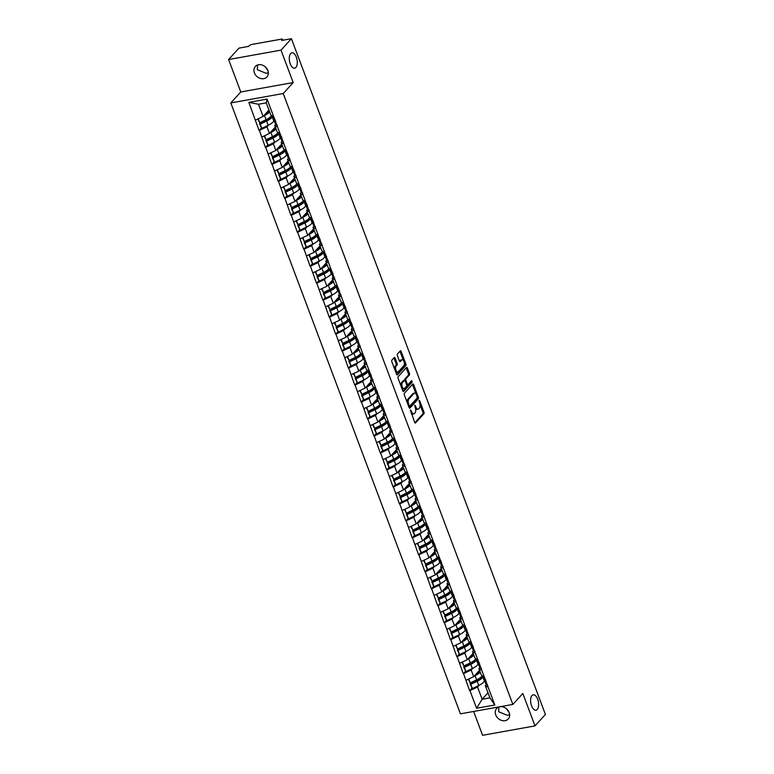 <?xml version="1.0" encoding="UTF-8"?>
<svg xmlns="http://www.w3.org/2000/svg" width="774" height="774" viewBox="0 0 774 774"><rect width="100%" height="100%" fill="white"/><g stroke="black" fill="none" stroke-linecap="round" stroke-linejoin="round"><path stroke-width="1.16" d="M265.172 66.748L267.872 70.56M295.9 67.435A7.817 3.822 79.8 0 0 296.742 58.427A7.817 3.822 79.8 0 0 291.904 52.777A7.817 3.822 79.8 0 0 290.666 53.512A7.817 3.822 79.8 0 0 289.824 62.51A7.817 3.822 79.8 0 0 294.662 68.17A7.817 3.822 79.8 0 0 295.9 67.435M506.486 708.771L509.195 712.593M537.224 709.468A7.817 3.822 79.8 0 0 538.065 700.46A7.817 3.822 79.8 0 0 533.228 694.81A7.817 3.822 79.8 0 0 531.99 695.536A7.817 3.822 79.8 0 0 531.148 704.543A7.817 3.822 79.8 0 0 535.985 710.193A7.817 3.822 79.8 0 0 537.224 709.468M410.433 409.949L414.651 422.401A1.2 0.59 79.8 0 0 415.338 423.068A1.2 0.59 79.8 0 0 415.522 422.962L423.91 413.742A1.2 0.59 79.8 0 0 423.978 412.155L419.711 400.806L419.102 400.419L419.614 402.993A3.841 1.877 79.8 0 1 419.402 408.053L418.705 408.817A3.841 1.877 79.8 0 1 418.095 409.175A3.841 1.877 79.8 0 1 415.928 407.047L414.767 405.189L415.28 407.763A3.841 1.877 79.8 0 1 415.067 412.813L414.371 413.587A3.841 1.877 79.8 0 1 413.761 413.945A3.841 1.877 79.8 0 1 411.594 411.807L410.433 409.949M268.326 72.698L266.092 73.298L257.326 69.718L257.548 64.997M267.852 70.492A7.817 6.385 42.3 0 1 266.924 76.965A7.817 6.385 42.3 0 1 260.18 78.377A7.817 6.385 42.3 0 1 254.433 72.901A7.817 6.385 42.3 0 1 255.362 66.438A7.817 6.385 42.3 0 1 262.096 65.026A7.817 6.385 42.3 0 1 267.852 70.492M509.65 714.731L507.415 715.321L498.649 711.751L498.872 707.02M509.176 712.525A7.817 6.385 42.3 0 1 508.247 718.988A7.817 6.385 42.3 0 1 501.504 720.401A7.817 6.385 42.3 0 1 495.757 714.934A7.817 6.385 42.3 0 1 496.676 708.471A7.817 6.385 42.3 0 1 503.419 707.049A7.817 6.385 42.3 0 1 509.176 712.525M395.117 358.072A1.2 0.59 79.8 0 0 394.44 357.404A1.2 0.59 79.8 0 0 394.247 357.511L391.896 360.103A1.2 0.59 79.8 0 0 391.828 361.681L396.569 374.287A1.2 0.59 79.8 0 0 397.246 374.955A1.2 0.59 79.8 0 0 397.439 374.839L405.828 365.618A1.2 0.59 79.8 0 0 405.886 364.041L401.155 351.435A1.2 0.59 79.8 0 0 400.477 350.767A1.2 0.59 79.8 0 0 400.284 350.883L397.439 354.008A1.2 0.59 79.8 0 0 397.381 355.585L399.403 360.984A1.2 0.59 79.8 0 0 400.081 361.651A1.2 0.59 79.8 0 0 400.274 361.535L401.687 359.987A3.202 1.567 79.8 0 1 402.19 359.687A3.202 1.567 79.8 0 1 404.173 362.009A3.202 1.567 79.8 0 1 403.834 365.696L398.31 371.772A3.202 1.567 79.8 0 1 397.797 372.071A3.202 1.567 79.8 0 1 395.814 369.749A3.202 1.567 79.8 0 1 396.162 366.054L397.081 365.047A1.2 0.59 79.8 0 0 397.149 363.461L395.117 358.072L394.072 358.256A1.2 0.59 79.8 0 0 393.889 357.907M293.201 82.557L281.01 50.126L291.411 38.7L545.409 714.46L535.008 725.886L522.827 693.465L512.852 704.417L283.226 93.519L293.201 82.557L240.782 91.971L230.807 102.923L283.226 93.519M404.386 393.318A1.2 0.59 79.8 0 0 404.318 394.895L409.059 407.501A1.2 0.59 79.8 0 0 409.736 408.169A1.2 0.59 79.8 0 0 409.92 408.062L418.308 398.842A1.2 0.59 79.8 0 0 418.376 397.256L413.635 384.659A1.2 0.59 79.8 0 0 412.958 383.991A1.2 0.59 79.8 0 0 412.774 384.098L404.386 393.318M402.809 390.889L398.078 378.293A1.2 0.59 79.8 0 1 398.136 376.706L406.524 367.486A1.2 0.59 79.8 0 1 406.718 367.379A1.2 0.59 79.8 0 1 407.395 368.047L409.427 373.436A1.2 0.59 79.8 0 1 409.359 375.022L405.953 378.757A1.2 0.59 79.8 0 0 405.895 380.344L407.24 383.914A1.2 0.59 79.8 0 0 407.917 384.581A1.2 0.59 79.8 0 0 408.101 384.475L411.642 380.576L412.203 382.075L403.68 391.451A1.2 0.59 79.8 0 1 403.486 391.557A1.2 0.59 79.8 0 1 402.809 390.889M230.807 102.923L460.433 713.831L512.852 704.417M261.215 128.068L259.367 130.38L266.982 126.83L268.578 125.078M259.058 130.438L248.841 102.362L267.078 99.082L494.828 704.988L476.581 708.258L469.934 690.582L477.548 687.031L479.145 685.28M471.782 688.26L469.934 690.582M469.615 690.631L463.549 673.603L471.173 670.052L472.759 668.301M465.397 671.281L463.549 673.603M463.239 673.661L457.173 656.623L464.787 653.072L466.383 651.321M459.021 654.311L457.173 656.623M456.853 656.681L450.787 639.653L458.411 636.102L459.998 634.351M452.635 637.331L450.787 639.653M450.478 639.711L444.411 622.673L452.026 619.123L453.622 617.371M446.259 620.361L444.411 622.673M444.092 622.731L438.026 605.703L445.65 602.153L447.237 600.401M439.874 603.381L438.026 605.703M437.716 605.752L431.65 588.724L439.264 585.173L440.861 583.422M433.498 586.411L431.65 588.724M431.331 588.782L425.265 571.744L432.889 568.193L434.475 566.442M427.113 569.432L425.265 571.744M424.955 571.802L418.889 554.774L426.503 551.223L428.099 549.472M420.737 552.452L418.889 554.774M418.57 554.832L412.503 537.795L420.127 534.244L421.714 532.493M414.351 535.482L412.503 537.795M412.194 537.853L406.127 520.825L413.742 517.274L415.338 515.523M407.975 518.503L406.127 520.825M405.808 520.873L399.742 503.845L407.366 500.294L408.953 498.543M401.59 501.533L399.742 503.845M399.432 503.903L393.366 486.865L400.98 483.324L402.577 481.573M395.214 484.553L393.366 486.865M393.047 486.923L386.981 469.895L394.605 466.345L396.191 464.594M388.829 467.573L386.981 469.895M386.671 469.953L380.605 452.916L388.219 449.365L389.815 447.614M382.453 450.603L380.605 452.916M380.286 452.974L374.219 435.946L381.843 432.395L383.43 430.644M376.067 433.624L374.219 435.946M373.91 436.004L367.844 418.966L375.458 415.415L377.054 413.664M369.691 416.654L367.844 418.966M367.524 419.024L361.458 401.996L369.082 398.446L370.669 396.694M363.306 399.674L361.458 401.996M361.148 402.045L355.082 385.017L362.696 381.466L364.293 379.715M356.93 382.695L355.082 385.017M354.763 385.075L348.697 368.037L356.321 364.486L357.907 362.735M350.545 365.725L348.697 368.037M348.387 368.095L342.321 351.067L349.935 347.516L351.531 345.765M344.169 348.745L342.321 351.067M342.002 351.125L335.935 334.087L343.559 330.537L345.146 328.786M337.783 331.775L335.935 334.087M335.626 334.145L329.56 317.117L337.174 313.567L338.77 311.816M331.407 314.795L329.56 317.117M329.24 317.166L323.174 300.138L330.798 296.587L332.385 294.836M325.022 297.826L323.174 300.138M322.864 300.196L316.798 283.158L324.412 279.608L326.009 277.856M318.646 280.846L316.798 283.158M316.479 283.216L310.413 266.188L318.037 262.638L319.623 260.886M312.261 263.866L310.413 266.188M310.103 266.246L304.037 249.209L311.651 245.658L313.247 243.907M305.885 246.896L304.037 249.209M303.718 249.267L297.651 232.239L305.275 228.688L306.862 226.937M299.499 229.917L297.651 232.239M297.342 232.287L291.276 215.259L298.89 211.708L300.486 209.957M293.123 212.947L291.276 215.259M290.956 215.317L284.89 198.279L292.504 194.738L294.101 192.987M286.738 195.967L284.89 198.279M284.58 198.338L278.514 181.31L286.128 177.759L287.725 176.008M280.352 178.988L278.514 181.31M278.195 181.368L272.129 164.33L279.743 160.779L281.339 159.028M273.977 162.018L272.129 164.33M271.819 164.388L265.753 147.36L273.367 143.809L274.964 142.058M267.591 145.038L265.753 147.36M265.434 147.418L259.367 130.38M275.921 124.14L274.741 125.436L277.614 127.11M280.111 133.747L277.237 132.073L274.741 125.436M266.982 126.83L269.478 133.467L275.341 127.023M261.864 137.017L269.478 133.467M282.307 141.12L281.126 142.416L283.99 144.08M286.486 150.717L283.623 149.053L281.126 142.416M273.367 143.809L275.863 150.446L281.726 144.003M268.249 153.997L275.863 150.446M288.683 158.09L287.502 159.386L290.376 161.06M292.872 167.697L289.998 166.023L287.502 159.386M279.743 160.779L282.239 167.416L288.102 160.982M274.625 170.967L282.239 167.416M295.068 175.069L293.888 176.366L296.752 178.03M299.248 184.667L296.384 183.003L293.888 176.366M286.128 177.759L288.625 184.396L294.488 177.952M281.01 187.947L288.625 184.396M301.444 192.039L300.264 193.345L303.137 195.009M305.633 201.646L302.76 199.982L300.264 193.345M292.504 194.738L295 201.375L300.863 194.932M287.386 204.926L295 201.375M307.829 209.019L306.649 210.315L309.513 211.989M312.009 218.626L309.145 216.952L306.649 210.315M298.89 211.708L301.386 218.345L307.249 211.902M293.772 221.896L301.386 218.345M314.205 225.998L313.025 227.295L315.898 228.959M318.395 235.596L315.521 233.932L313.025 227.295M305.275 228.688L307.762 235.325L313.625 228.881M300.148 238.876L307.762 235.325M320.591 242.968L319.41 244.265L322.274 245.939M324.77 252.576L321.907 250.902L319.41 244.265M311.651 245.658L314.147 252.295L320.01 245.861M306.533 255.846L314.147 252.295M326.967 259.948L325.786 261.244L328.66 262.908M331.156 269.546L328.282 267.881L325.786 261.244M318.037 262.638L320.523 269.275L326.386 262.831M312.909 272.825L320.523 269.275M333.352 276.918L332.172 278.214L335.036 279.888M337.532 286.525L334.668 284.861L332.172 278.214M324.412 279.608L326.909 286.254L332.772 279.811M319.294 289.795L326.909 286.254M339.728 293.897L338.548 295.194L341.421 296.868M343.917 303.505L341.044 301.831L338.548 295.194M330.798 296.587L333.284 303.224L339.147 296.781M325.67 306.775L333.284 303.224M346.113 310.877L344.933 312.174L347.797 313.838M350.293 320.475L347.429 318.811L344.933 312.174M337.174 313.567L339.67 320.204L345.533 313.76M332.056 323.755L339.67 320.204M352.489 327.847L351.309 329.144L354.182 330.817M356.679 337.454L353.805 335.781L351.309 329.144M343.559 330.537L346.046 337.174L351.909 330.74M338.432 340.724L346.046 337.174M358.875 344.827L357.694 346.123L360.558 347.787M363.054 354.424L360.191 352.76L357.694 346.123M349.935 347.516L352.431 354.153L358.294 347.71M344.817 357.704L352.431 354.153M365.251 361.797L364.07 363.093L366.944 364.767M369.44 371.404L366.566 369.74L364.07 363.093M356.321 364.486L358.807 371.123L364.67 364.689M351.193 374.674L358.807 371.123M371.636 378.776L370.456 380.073L373.32 381.737M375.816 388.384L372.952 386.71L370.456 380.073M362.696 381.466L365.193 388.103L371.056 381.659M357.578 391.654L365.193 388.103M378.012 395.756L376.832 397.052L379.705 398.716M382.201 405.353L379.328 403.689L376.832 397.052M369.082 398.446L371.568 405.083L377.431 398.639M363.954 408.633L371.568 405.083M384.397 412.726L383.217 414.022L386.081 415.696M388.577 422.333L385.713 420.659L383.217 414.022M375.458 415.415L377.954 422.053L383.817 415.609M370.34 425.603L377.954 422.053M390.773 429.705L389.593 431.002L392.466 432.666M394.963 439.303L392.089 437.639L389.593 431.002M381.843 432.395L384.33 439.032L390.193 432.589M376.715 442.583L384.33 439.032M397.159 446.675L395.978 447.972L398.842 449.646M401.338 456.283L398.475 454.609L395.978 447.972M388.219 449.365L390.715 456.002L396.578 449.568M383.101 459.553L390.715 456.002M403.535 463.655L402.354 464.951L405.228 466.616M407.724 473.253L404.85 471.589L402.354 464.951M394.605 466.345L397.091 472.982L402.954 466.538M389.477 476.532L397.091 472.982M409.92 480.625L408.74 481.931L411.604 483.595M414.1 490.232L411.236 488.568L408.74 481.931M400.98 483.324L403.477 489.961L409.34 483.518M395.862 493.512L403.477 489.961M416.296 497.605L415.116 498.901L417.989 500.575M420.485 507.212L417.612 505.538L415.116 498.901M407.366 500.294L409.852 506.931L415.715 500.488M402.238 510.482L409.852 506.931M422.681 514.584L421.501 515.881L424.365 517.545M426.861 524.182L423.997 522.518L421.501 515.881M413.742 517.274L416.238 523.911L422.101 517.467M408.624 527.462L416.238 523.911M429.057 531.554L427.887 532.851L430.75 534.524M433.247 541.161L430.373 539.488L427.887 532.851M420.127 534.244L422.623 540.881L428.477 534.447M414.999 544.432L422.623 540.881M435.443 548.534L434.262 549.83L437.126 551.494M439.622 558.131L436.759 556.467L434.262 549.83M426.503 551.223L428.999 557.861L434.862 551.417M421.385 561.411L428.999 557.861M441.828 565.504L440.648 566.8L443.512 568.474M446.008 575.111L443.134 573.447L440.648 566.8M432.889 568.193L435.385 574.84L441.238 568.397M427.761 578.381L435.385 574.84M448.204 582.483L447.024 583.78L449.887 585.454M452.384 592.091L449.52 590.417L447.024 583.78M439.264 585.173L441.761 591.81L447.624 585.367M434.146 595.361L441.761 591.81M454.59 599.463L453.409 600.759L456.273 602.424M458.769 609.061L455.896 607.396L453.409 600.759M445.65 602.153L448.146 608.79L453.999 602.346M440.522 612.34L448.146 608.79M460.965 616.433L459.785 617.729L462.649 619.403M465.145 626.04L462.281 624.366L459.785 617.729M452.026 619.123L454.522 625.76L460.385 619.326M446.908 629.31L454.522 625.76M467.351 633.413L466.171 634.709L469.034 636.373M471.53 643.01L468.657 641.346L466.171 634.709M458.411 636.102L460.907 642.739L466.761 636.296M453.283 646.29L460.907 642.739M473.727 650.383L472.546 651.679L475.42 653.353M477.906 659.99L475.043 658.326L472.546 651.679M464.787 653.072L467.283 659.709L473.146 653.275M459.669 663.26L467.283 659.709M480.112 667.362L478.932 668.659L481.796 670.323M484.292 676.969L481.418 675.296L478.932 668.659M471.173 670.052L473.669 676.689L479.522 670.245M466.045 680.24L473.669 676.689M486.488 684.342L485.308 685.638L488.181 687.302M477.548 687.031L482.154 699.27L489.913 697.877L485.308 685.638M488.017 692.827L482.154 699.27L476.581 708.258M489.913 697.877L494.828 704.988M473.63 711.461L482.589 735.3L535.008 725.886M281.01 50.126L228.591 59.54L238.992 48.114L248.793 46.353L249.547 45.511A1.829 0.561 -20.6 0 1 251.831 44.447L281.504 39.126A1.829 0.561 -20.6 0 1 282.51 39.261A1.829 0.561 -20.6 0 1 282.365 39.629L281.61 40.461L291.411 38.7M228.591 59.54L240.782 91.971M273.725 116.768L270.861 115.103L266.256 102.855L258.497 104.248L263.102 116.497L268.965 110.053M266.256 102.855L267.078 99.082M255.488 120.047L263.102 116.497M248.841 102.362L258.497 104.248M411.226 413.287A3.841 1.877 79.8 0 0 412.716 414.129L413.761 413.945M415.483 408.42A3.841 1.877 79.8 0 0 417.051 409.369L418.095 409.175M414.835 422.759L422.865 413.926A1.2 0.59 79.8 0 0 422.923 412.349L420.011 404.589M416.015 393.966L412.59 384.842A1.2 0.59 79.8 0 0 412.416 384.494M409.233 407.85L417.263 399.026A1.2 0.59 79.8 0 0 417.37 397.575M409.262 405.615L409.872 406.002L417.234 397.904L416.702 395.253A3.841 1.877 79.8 0 0 414.535 393.115A3.841 1.877 79.8 0 0 413.926 393.473L408.895 399.007A3.841 1.877 79.8 0 0 408.682 404.067L409.262 405.615L408.401 405.769M408.585 406.263L409.591 406.05M414.535 393.115L413.48 393.298A3.841 1.877 79.8 0 0 412.871 393.666L413.926 393.473M407.23 402.654A3.841 1.877 79.8 0 1 407.84 399.191L412.871 393.666M404.812 380.45A1.2 0.59 79.8 0 1 404.908 378.95L408.314 375.206A1.2 0.59 79.8 0 0 408.372 373.629L406.35 368.231A1.2 0.59 79.8 0 0 406.166 367.882M402.993 391.247L411.158 382.269L411.178 381.098M402.422 382.637A3.202 1.567 79.8 0 0 402.083 386.332A3.202 1.567 79.8 0 0 404.067 388.654A3.202 1.567 79.8 0 0 404.57 388.354L406.524 386.216A1.2 0.59 79.8 0 0 406.582 384.639L405.237 381.06A1.2 0.59 79.8 0 0 404.56 380.392A1.2 0.59 79.8 0 0 404.376 380.498L402.422 382.637L401.377 382.83A3.202 1.567 79.8 0 0 400.864 385.723M401.774 388.132A3.202 1.567 79.8 0 0 403.022 388.838L404.067 388.654M403.728 380.614A1.2 0.59 79.8 0 0 403.515 380.576A1.2 0.59 79.8 0 0 403.322 380.692L404.376 380.498M401.377 382.83L403.322 380.692M394.585 369.005A3.202 1.567 79.8 0 1 395.108 366.247L396.027 365.231A1.2 0.59 79.8 0 0 396.094 363.654L394.072 358.256M395.572 371.626A3.202 1.567 79.8 0 0 396.752 372.255L397.797 372.071M402.19 359.687L401.145 359.871A3.202 1.567 79.8 0 0 400.632 360.171L401.687 359.987M399.577 361.332L400.632 360.171M403.37 360.316L400.1 351.628A1.2 0.59 79.8 0 0 399.926 351.27M396.743 374.635L404.773 365.812A1.2 0.59 79.8 0 0 404.841 364.225L404.357 362.938M481.467 676.679L481.118 677.444A8.185 2.516 -20.6 0 1 476.513 680.946L470.118 684.023L470.786 684.351L477.181 681.275A10.014 3.077 -20.6 0 0 482.812 676.989L483.063 676.437M479.628 670.507L479.009 671.842A8.185 2.516 159.4 0 1 475.294 674.899M484.64 680.627L484.389 681.178A10.014 3.077 159.4 0 1 478.758 685.464L472.353 688.541L470.786 684.351M472.353 688.541L470.118 684.023M484.205 678.614A10.014 3.077 -20.6 0 0 484.185 679.417A10.014 3.077 -20.6 0 0 484.621 679.94L486.14 681.004M484.185 679.417L485.762 683.606A10.014 3.077 -20.6 0 0 486.188 684.129L487.717 685.193M480.228 672.113A10.014 3.077 159.4 0 1 475.072 675.673L474.21 676.089M482.976 676.205L483.653 678.005A10.014 3.077 -20.6 0 0 484.089 678.527L485.608 679.582M468.299 679.195L470.253 682.939L476.649 679.862A10.014 3.077 -20.6 0 0 482.192 675.741M470.253 682.939L468.763 678.972M475.091 659.7L474.733 660.464A8.185 2.516 -20.6 0 1 470.137 663.976L463.732 667.053L464.4 667.381L470.805 664.305A10.014 3.077 -20.6 0 0 476.426 660.009L476.687 659.458M473.243 653.537L472.624 654.862A8.185 2.516 159.4 0 1 468.918 657.919M478.255 663.647L478.003 664.198A10.014 3.077 159.4 0 1 472.372 668.494L465.977 671.571L464.4 667.381M465.977 671.571L463.732 667.053M477.829 661.635A10.014 3.077 -20.6 0 0 477.81 662.447A10.014 3.077 -20.6 0 0 478.235 662.97L479.764 664.024M477.81 662.447L479.377 666.637A10.014 3.077 -20.6 0 0 479.812 667.159L481.341 668.214M473.843 655.143A10.014 3.077 159.4 0 1 468.696 658.693L467.835 659.109M476.6 659.225L477.277 661.035A10.014 3.077 -20.6 0 0 477.703 661.547L479.232 662.612M461.914 662.215L463.868 665.959L470.273 662.883A10.014 3.077 -20.6 0 0 475.807 658.771M463.868 665.959L462.378 662.002M468.705 642.73L468.357 643.494A8.185 2.516 -20.6 0 1 463.752 646.996L457.357 650.073L458.014 650.402L464.419 647.325A10.014 3.077 -20.6 0 0 470.05 643.03L470.302 642.488M466.857 636.557L466.248 637.892A8.185 2.516 159.4 0 1 462.533 640.94M471.879 646.677L471.627 647.219A10.014 3.077 159.4 0 1 465.996 651.514L459.592 654.591L458.014 650.402M459.592 654.591L457.357 650.073M471.443 644.665A10.014 3.077 -20.6 0 0 471.424 645.468A10.014 3.077 -20.6 0 0 471.85 645.99L473.378 647.045M471.424 645.468L473.001 649.657A10.014 3.077 -20.6 0 0 473.427 650.179L474.955 651.234M467.467 638.163A10.014 3.077 159.4 0 1 462.31 641.723L461.449 642.139M470.215 642.246L470.892 644.055A10.014 3.077 -20.6 0 0 471.327 644.578L472.846 645.632M455.538 645.245L457.492 648.989L463.887 645.913A10.014 3.077 -20.6 0 0 469.431 641.791M457.492 648.989L456.002 645.023M462.33 625.75L461.972 626.514A8.185 2.516 -20.6 0 1 457.376 630.026L450.971 633.103L451.639 633.422L458.044 630.346A10.014 3.077 -20.6 0 0 463.665 626.06L463.926 625.508M460.482 619.587L459.862 620.912A8.185 2.516 159.4 0 1 456.157 623.97M465.493 629.697L465.242 630.249A10.014 3.077 159.4 0 1 459.611 634.535L453.216 637.612L451.639 633.422M453.216 637.612L450.971 633.103M465.068 627.685A10.014 3.077 -20.6 0 0 465.048 628.498A10.014 3.077 -20.6 0 0 465.474 629.01L467.003 630.075M465.048 628.498L466.616 632.687A10.014 3.077 -20.6 0 0 467.051 633.2L468.58 634.264M461.081 621.193A10.014 3.077 159.4 0 1 455.934 624.744L455.073 625.16M463.839 625.276L464.516 627.075A10.014 3.077 -20.6 0 0 464.942 627.598L466.47 628.662M449.152 628.265L451.107 632.01L457.511 628.933A10.014 3.077 -20.6 0 0 463.046 624.812M451.107 632.01L449.617 628.053M455.944 608.77L455.596 609.544A8.185 2.516 -20.6 0 1 450.99 613.047L444.595 616.123L445.253 616.452L451.658 613.376A10.014 3.077 -20.6 0 0 457.289 609.08L457.54 608.528M454.096 602.607L453.487 603.933A8.185 2.516 159.4 0 1 449.771 606.99M459.117 612.718L458.866 613.269A10.014 3.077 159.4 0 1 453.235 617.565L446.83 620.642L445.253 616.452M446.83 620.642L444.595 616.123M458.682 610.705A10.014 3.077 -20.6 0 0 458.663 611.518A10.014 3.077 -20.6 0 0 459.088 612.041L460.617 613.095M458.663 611.518L460.24 615.707A10.014 3.077 -20.6 0 0 460.665 616.23L462.194 617.284M454.706 604.213A10.014 3.077 159.4 0 1 449.549 607.774L448.688 608.18M457.453 608.296L458.131 610.106A10.014 3.077 -20.6 0 0 458.566 610.628L460.085 611.683M442.776 611.286L444.731 615.04L451.126 611.963A10.014 3.077 -20.6 0 0 456.67 607.842M444.731 615.04L443.241 611.073M449.568 591.8L449.21 592.565A8.185 2.516 -20.6 0 1 444.615 596.067L438.21 599.153L438.877 599.473L445.282 596.396A10.014 3.077 -20.6 0 0 450.903 592.11L451.165 591.559M447.72 585.628L447.101 586.963A8.185 2.516 159.4 0 1 443.396 590.02M452.732 595.748L452.48 596.299A10.014 3.077 159.4 0 1 446.85 600.585L440.454 603.662L438.877 599.473M440.454 603.662L438.21 599.153M452.306 593.735A10.014 3.077 -20.6 0 0 452.287 594.538A10.014 3.077 -20.6 0 0 452.713 595.061L454.241 596.125M452.287 594.538L453.854 598.728A10.014 3.077 -20.6 0 0 454.29 599.25L455.818 600.314M448.32 587.234A10.014 3.077 159.4 0 1 443.173 590.794L442.312 591.21M451.078 591.326L451.755 593.126A10.014 3.077 -20.6 0 0 452.18 593.648L453.709 594.703M436.391 594.316L438.345 598.06L444.75 594.983A10.014 3.077 -20.6 0 0 450.284 590.862M438.345 598.06L436.855 594.093M443.183 574.821L442.834 575.585A8.185 2.516 -20.6 0 1 438.229 579.097L431.834 582.174L432.492 582.503L438.897 579.426A10.014 3.077 -20.6 0 0 444.528 575.13L444.779 574.579M441.335 568.658L440.725 569.983A8.185 2.516 159.4 0 1 437.01 573.041M446.356 578.768L446.105 579.32A10.014 3.077 159.4 0 1 440.474 583.615L434.069 586.692L432.492 582.503M434.069 586.692L431.834 582.174M445.921 576.756A10.014 3.077 -20.6 0 0 445.901 577.568A10.014 3.077 -20.6 0 0 446.327 578.091L447.856 579.146M445.901 577.568L447.478 581.758A10.014 3.077 -20.6 0 0 447.904 582.28L449.433 583.335M441.944 570.264A10.014 3.077 159.4 0 1 436.788 573.815L435.926 574.231M444.692 574.347L445.369 576.156A10.014 3.077 -20.6 0 0 445.805 576.669L447.324 577.733M430.015 577.336L431.969 581.081L438.365 578.004A10.014 3.077 -20.6 0 0 443.908 573.892M431.969 581.081L430.479 577.123M436.807 557.851L436.449 558.615A8.185 2.516 -20.6 0 1 431.853 562.118L425.448 565.194L426.116 565.523L432.521 562.446A10.014 3.077 -20.6 0 0 438.142 558.151L438.403 557.609M434.959 551.678L434.34 553.013A8.185 2.516 159.4 0 1 430.634 556.061M439.971 561.798L439.719 562.34A10.014 3.077 159.4 0 1 434.088 566.636L427.693 569.712L426.116 565.523M427.693 569.712L425.448 565.194M439.545 559.786A10.014 3.077 -20.6 0 0 439.526 560.589A10.014 3.077 -20.6 0 0 439.951 561.111L441.48 562.176M439.526 560.589L441.093 564.778A10.014 3.077 -20.6 0 0 441.528 565.301L443.057 566.365M435.559 553.284A10.014 3.077 159.4 0 1 430.412 556.845L429.551 557.261M438.316 557.367L438.993 559.176A10.014 3.077 -20.6 0 0 439.419 559.699L440.948 560.753M423.63 560.366L425.584 564.111L431.989 561.034A10.014 3.077 -20.6 0 0 437.523 556.912M425.584 564.111L424.094 560.144M430.421 540.871L430.063 541.636A8.185 2.516 -20.6 0 1 425.468 545.148L419.073 548.224L419.731 548.543L426.135 545.467A10.014 3.077 -20.6 0 0 431.766 541.181L432.018 540.629M428.573 534.708L427.964 536.034A8.185 2.516 159.4 0 1 424.249 539.091M433.595 544.819L433.343 545.37A10.014 3.077 159.4 0 1 427.712 549.656L421.308 552.733L419.731 548.543M421.308 552.733L419.073 548.224M433.159 542.806A10.014 3.077 -20.6 0 0 433.14 543.619A10.014 3.077 -20.6 0 0 433.566 544.132L435.094 545.196M433.14 543.619L434.717 547.808A10.014 3.077 -20.6 0 0 435.143 548.321L436.671 549.385M429.183 536.314A10.014 3.077 159.4 0 1 424.026 539.865L423.165 540.281M431.931 540.397L432.608 542.197A10.014 3.077 -20.6 0 0 433.043 542.719L434.562 543.783M417.254 543.387L419.198 547.131L425.603 544.054A10.014 3.077 -20.6 0 0 431.147 539.942M419.198 547.131L417.718 543.174M424.046 523.892L423.688 524.666A8.185 2.516 -20.6 0 1 419.092 528.168L412.687 531.245L413.355 531.574L419.76 528.497A10.014 3.077 -20.6 0 0 425.381 524.201L425.642 523.65M422.198 517.729L421.578 519.054A8.185 2.516 159.4 0 1 417.873 522.111M427.209 527.839L426.958 528.39A10.014 3.077 159.4 0 1 421.327 532.686L414.932 535.763L413.355 531.574M414.932 535.763L412.687 531.245M426.784 525.827A10.014 3.077 -20.6 0 0 426.764 526.639A10.014 3.077 -20.6 0 0 427.19 527.162L428.719 528.216M426.764 526.639L428.332 530.829A10.014 3.077 -20.6 0 0 428.767 531.351L430.296 532.406M422.798 519.335A10.014 3.077 159.4 0 1 417.65 522.895L416.789 523.301M425.555 523.418L426.232 525.227A10.014 3.077 -20.6 0 0 426.658 525.749L428.186 526.804M410.868 526.407L412.823 530.161L419.227 527.084A10.014 3.077 -20.6 0 0 424.762 522.963M412.823 530.161L411.333 526.194M417.66 506.922L417.302 507.686A8.185 2.516 -20.6 0 1 412.706 511.188L406.311 514.275L406.969 514.594L413.374 511.517A10.014 3.077 -20.6 0 0 419.005 507.231L419.256 506.68M415.812 500.759L415.203 502.084A8.185 2.516 159.4 0 1 411.487 505.141M420.833 510.869L420.582 511.421A10.014 3.077 159.4 0 1 414.951 515.707L408.546 518.783L406.969 514.594M408.546 518.783L406.311 514.275M420.398 508.857A10.014 3.077 -20.6 0 0 420.379 509.669A10.014 3.077 -20.6 0 0 420.804 510.182L422.333 511.246M420.379 509.669L421.956 513.859A10.014 3.077 -20.6 0 0 422.381 514.371L423.91 515.436M416.422 502.355A10.014 3.077 159.4 0 1 411.265 505.915L410.404 506.331M419.169 506.448L419.847 508.247A10.014 3.077 -20.6 0 0 420.272 508.77L421.801 509.834M404.492 509.437L406.437 513.181L412.842 510.105A10.014 3.077 -20.6 0 0 418.386 505.983M406.437 513.181L404.957 509.224M411.284 489.942L410.926 490.716A8.185 2.516 -20.6 0 1 406.331 494.218L399.926 497.295L400.593 497.624L406.998 494.547A10.014 3.077 -20.6 0 0 412.619 490.252L412.881 489.7M409.436 483.779L408.817 485.104A8.185 2.516 159.4 0 1 405.112 488.162M414.448 493.889L414.196 494.441A10.014 3.077 159.4 0 1 408.566 498.737L402.17 501.813L400.593 497.624M402.17 501.813L399.926 497.295M414.022 491.877A10.014 3.077 -20.6 0 0 414.003 492.69A10.014 3.077 -20.6 0 0 414.429 493.212L415.957 494.267M414.003 492.69L415.57 496.879A10.014 3.077 -20.6 0 0 416.006 497.401L417.534 498.456M410.036 485.385A10.014 3.077 159.4 0 1 404.889 488.936L404.028 489.352M412.794 489.468L413.471 491.277A10.014 3.077 -20.6 0 0 413.897 491.79L415.425 492.854M398.107 492.458L400.061 496.202L406.466 493.125A10.014 3.077 -20.6 0 0 412 489.013M400.061 496.202L398.571 492.245M404.899 472.972L404.541 473.736A8.185 2.516 -20.6 0 1 399.945 477.239L393.55 480.315L394.208 480.644L400.613 477.568A10.014 3.077 -20.6 0 0 406.244 473.282L406.495 472.73M403.051 466.799L402.441 468.135A8.185 2.516 159.4 0 1 398.726 471.182M408.072 476.919L407.821 477.471A10.014 3.077 159.4 0 1 402.19 481.757L395.785 484.834L394.208 480.644M395.785 484.834L393.55 480.315M407.637 474.907A10.014 3.077 -20.6 0 0 407.617 475.71A10.014 3.077 -20.6 0 0 408.043 476.233L409.572 477.297M407.617 475.71L409.194 479.899A10.014 3.077 -20.6 0 0 409.62 480.422L411.149 481.486M403.66 468.405A10.014 3.077 159.4 0 1 398.504 471.966L397.642 472.382M406.408 472.498L407.085 474.298A10.014 3.077 -20.6 0 0 407.511 474.82L409.04 475.875M391.731 475.488L393.676 479.232L400.081 476.155A10.014 3.077 -20.6 0 0 405.624 472.034M393.676 479.232L392.195 475.265M398.523 455.992L398.165 456.757A8.185 2.516 -20.6 0 1 393.569 460.269L387.164 463.345L387.832 463.674L394.237 460.588A10.014 3.077 -20.6 0 0 399.858 456.302L400.119 455.751M396.675 449.829L396.056 451.155A8.185 2.516 159.4 0 1 392.35 454.212M401.687 459.94L401.435 460.491A10.014 3.077 159.4 0 1 395.804 464.777L389.409 467.864L387.832 463.674M389.409 467.864L387.164 463.345M401.261 457.927A10.014 3.077 -20.6 0 0 401.242 458.74A10.014 3.077 -20.6 0 0 401.667 459.263L403.196 460.317M401.242 458.74L402.809 462.929A10.014 3.077 -20.6 0 0 403.244 463.452L404.773 464.506M397.275 451.436A10.014 3.077 159.4 0 1 392.128 454.986L391.267 455.402M400.032 455.518L400.709 457.328A10.014 3.077 -20.6 0 0 401.135 457.84L402.664 458.905M385.346 458.508L387.3 462.252L393.705 459.176A10.014 3.077 -20.6 0 0 399.239 455.064M387.3 462.252L385.81 458.295M392.137 439.022L391.779 439.787A8.185 2.516 -20.6 0 1 387.184 443.289L380.789 446.366L381.447 446.695L387.851 443.618A10.014 3.077 -20.6 0 0 393.482 439.322L393.734 438.781M390.289 432.85L389.68 434.185A8.185 2.516 159.4 0 1 385.965 437.233M395.311 442.97L395.059 443.512A10.014 3.077 159.4 0 1 389.428 447.807L383.024 450.884L381.447 446.695M383.024 450.884L380.789 446.366M394.875 440.957A10.014 3.077 -20.6 0 0 394.856 441.761A10.014 3.077 -20.6 0 0 395.282 442.283L396.81 443.338M394.856 441.761L396.433 445.95A10.014 3.077 -20.6 0 0 396.859 446.472L398.387 447.527M390.899 434.456A10.014 3.077 159.4 0 1 385.742 438.016L384.881 438.432M393.647 438.539L394.324 440.348A10.014 3.077 -20.6 0 0 394.75 440.87L396.278 441.925M378.97 441.528L380.914 445.282L387.319 442.206A10.014 3.077 -20.6 0 0 392.863 438.084M380.914 445.282L379.434 441.315M385.762 422.043L385.404 422.807A8.185 2.516 -20.6 0 1 380.808 426.319L374.403 429.396L375.071 429.715L381.476 426.638A10.014 3.077 -20.6 0 0 387.097 422.352L387.358 421.801M383.914 415.88L383.294 417.205A8.185 2.516 159.4 0 1 379.589 420.263M388.925 425.99L388.674 426.542A10.014 3.077 159.4 0 1 383.043 430.828L376.648 433.904L375.071 429.715M376.648 433.904L374.403 429.396M388.5 423.978A10.014 3.077 -20.6 0 0 388.48 424.791A10.014 3.077 -20.6 0 0 388.906 425.303L390.435 426.368M388.48 424.791L390.048 428.98A10.014 3.077 -20.6 0 0 390.483 429.493L392.012 430.557M384.514 417.476A10.014 3.077 159.4 0 1 379.366 421.037L378.505 421.453M387.271 421.569L387.948 423.368A10.014 3.077 -20.6 0 0 388.374 423.891L389.903 424.955M372.584 424.558L374.539 428.303L380.943 425.226A10.014 3.077 -20.6 0 0 386.478 421.104M374.539 428.303L373.049 424.346M379.376 405.063L379.018 405.837A8.185 2.516 -20.6 0 1 374.423 409.34L368.018 412.416L368.685 412.745L375.09 409.669A10.014 3.077 -20.6 0 0 380.721 405.373L380.972 404.821M377.528 398.9L376.919 400.226A8.185 2.516 159.4 0 1 373.203 403.283M382.549 409.011L382.298 409.562A10.014 3.077 159.4 0 1 376.667 413.858L370.262 416.934L368.685 412.745M370.262 416.934L368.018 412.416M382.114 406.998A10.014 3.077 -20.6 0 0 382.095 407.811A10.014 3.077 -20.6 0 0 382.52 408.333L384.049 409.388M382.095 407.811L383.672 412A10.014 3.077 -20.6 0 0 384.098 412.523L385.626 413.577M378.138 400.506A10.014 3.077 159.4 0 1 372.981 404.057L372.12 404.473M380.885 404.589L381.563 406.398A10.014 3.077 -20.6 0 0 381.988 406.921L383.517 407.975M366.208 407.579L368.153 411.333L374.558 408.246A10.014 3.077 -20.6 0 0 380.102 404.134M368.153 411.333L366.663 407.366M373 388.093L372.642 388.858A8.185 2.516 -20.6 0 1 368.047 392.36L361.642 395.437L362.309 395.766L368.714 392.689A10.014 3.077 -20.6 0 0 374.335 388.403L374.597 387.851M371.152 381.921L370.533 383.256A8.185 2.516 159.4 0 1 366.828 386.313M376.164 392.041L375.912 392.592A10.014 3.077 159.4 0 1 370.282 396.878L363.886 399.955L362.309 395.766M363.886 399.955L361.642 395.437M375.738 390.028A10.014 3.077 -20.6 0 0 375.719 390.831A10.014 3.077 -20.6 0 0 376.145 391.354L377.673 392.418M375.719 390.831L377.286 395.021A10.014 3.077 -20.6 0 0 377.722 395.543L379.25 396.607M371.752 383.527A10.014 3.077 159.4 0 1 366.605 387.087L365.744 387.503M374.51 387.619L375.187 389.419A10.014 3.077 -20.6 0 0 375.613 389.941L377.141 390.996M359.823 390.609L361.777 394.353L368.182 391.276A10.014 3.077 -20.6 0 0 373.716 387.155M361.777 394.353L360.287 390.386M366.615 371.114L366.257 371.878A8.185 2.516 -20.6 0 1 361.661 375.39L355.256 378.467L355.924 378.796L362.329 375.719A10.014 3.077 -20.6 0 0 367.96 371.423L368.211 370.872M364.767 364.951L364.157 366.276A8.185 2.516 159.4 0 1 360.442 369.333M369.788 375.061L369.527 375.613A10.014 3.077 159.4 0 1 363.906 379.908L357.501 382.985L355.924 378.796M357.501 382.985L355.256 378.467M369.353 373.049A10.014 3.077 -20.6 0 0 369.333 373.861A10.014 3.077 -20.6 0 0 369.759 374.384L371.288 375.438M369.333 373.861L370.91 378.051A10.014 3.077 -20.6 0 0 371.336 378.573L372.865 379.628M365.376 366.557A10.014 3.077 159.4 0 1 360.22 370.107L359.359 370.523M368.124 370.64L368.801 372.449A10.014 3.077 -20.6 0 0 369.227 372.962L370.756 374.026M353.447 373.629L355.392 377.373L361.797 374.297A10.014 3.077 -20.6 0 0 367.34 370.185M355.392 377.373L353.902 373.416M360.239 354.144L359.881 354.908A8.185 2.516 -20.6 0 1 355.285 358.41L348.881 361.487L349.548 361.816L355.953 358.739A10.014 3.077 -20.6 0 0 361.574 354.444L361.835 353.902M358.391 347.971L357.772 349.306A8.185 2.516 159.4 0 1 354.066 352.354M363.403 358.091L363.151 358.633A10.014 3.077 159.4 0 1 357.52 362.929L351.125 366.005L349.548 361.816M351.125 366.005L348.881 361.487M362.977 356.079A10.014 3.077 -20.6 0 0 362.958 356.882A10.014 3.077 -20.6 0 0 363.383 357.404L364.912 358.459M362.958 356.882L364.525 361.071A10.014 3.077 -20.6 0 0 364.96 361.593L366.489 362.648M358.991 349.577A10.014 3.077 159.4 0 1 353.844 353.137L352.983 353.554M361.748 353.66L362.426 355.469A10.014 3.077 -20.6 0 0 362.851 355.992L364.38 357.046M347.062 356.659L349.016 360.403L355.421 357.327A10.014 3.077 -20.6 0 0 360.955 353.205M349.016 360.403L347.526 356.437M353.853 337.164L353.495 337.928A8.185 2.516 -20.6 0 1 348.9 341.44L342.495 344.517L343.163 344.836L349.567 341.76A10.014 3.077 -20.6 0 0 355.198 337.474L355.45 336.922M352.006 331.001L351.396 332.327A8.185 2.516 159.4 0 1 347.681 335.384M357.027 341.111L356.766 341.663A10.014 3.077 159.4 0 1 351.144 345.949L344.74 349.026L343.163 344.836M344.74 349.026L342.495 344.517M356.591 339.099A10.014 3.077 -20.6 0 0 356.572 339.912A10.014 3.077 -20.6 0 0 356.998 340.425L358.526 341.489M356.572 339.912L358.149 344.101A10.014 3.077 -20.6 0 0 358.575 344.614L360.103 345.678M352.615 332.607A10.014 3.077 159.4 0 1 347.458 336.158L346.597 336.574M355.363 336.69L356.04 338.49A10.014 3.077 -20.6 0 0 356.466 339.012L357.994 340.076M340.686 339.68L342.63 343.424L349.035 340.347A10.014 3.077 -20.6 0 0 354.579 336.226M342.63 343.424L341.141 339.467M347.478 320.184L347.12 320.958A8.185 2.516 -20.6 0 1 342.524 324.461L336.119 327.537L336.787 327.866L343.192 324.79A10.014 3.077 -20.6 0 0 348.813 320.494L349.074 319.943M345.63 314.021L345.011 315.347A8.185 2.516 159.4 0 1 341.305 318.404M350.641 324.132L350.39 324.683A10.014 3.077 159.4 0 1 344.759 328.979L338.364 332.056L336.787 327.866M338.364 332.056L336.119 327.537M350.216 322.119A10.014 3.077 -20.6 0 0 350.196 322.932A10.014 3.077 -20.6 0 0 350.622 323.455L352.151 324.509M350.196 322.932L351.764 327.121A10.014 3.077 -20.6 0 0 352.199 327.644L353.728 328.698M346.23 315.628A10.014 3.077 159.4 0 1 341.082 319.188L340.221 319.594M348.977 319.71L349.664 321.52A10.014 3.077 -20.6 0 0 350.09 322.042L351.619 323.097M334.3 322.7L336.255 326.454L342.659 323.377A10.014 3.077 -20.6 0 0 348.194 319.256M336.255 326.454L334.765 322.487M341.092 303.214L340.734 303.979A8.185 2.516 -20.6 0 1 336.139 307.481L329.734 310.567L330.401 310.887L336.806 307.81A10.014 3.077 -20.6 0 0 342.437 303.524L342.688 302.973M339.244 297.042L338.635 298.377A8.185 2.516 159.4 0 1 334.919 301.434M344.266 307.162L344.004 307.713A10.014 3.077 159.4 0 1 338.383 311.999L331.978 315.076L330.401 310.887M331.978 315.076L329.734 310.567M343.83 305.149A10.014 3.077 -20.6 0 0 343.811 305.953A10.014 3.077 -20.6 0 0 344.237 306.475L345.765 307.539M343.811 305.953L345.388 310.142A10.014 3.077 -20.6 0 0 345.814 310.664L347.342 311.728M339.854 298.648A10.014 3.077 159.4 0 1 334.697 302.208L333.836 302.624M342.601 302.74L343.279 304.54A10.014 3.077 -20.6 0 0 343.704 305.062L345.233 306.117M327.924 305.73L329.869 309.474L336.274 306.398A10.014 3.077 -20.6 0 0 341.818 302.276M329.869 309.474L328.379 305.507M334.716 286.235L334.358 286.999A8.185 2.516 -20.6 0 1 329.763 290.511L323.358 293.588L324.025 293.917L330.43 290.84A10.014 3.077 -20.6 0 0 336.051 286.544L336.313 285.993M332.868 280.072L332.249 281.397A8.185 2.516 159.4 0 1 328.544 284.455M337.88 290.182L337.628 290.734A10.014 3.077 159.4 0 1 331.998 295.029L325.602 298.106L324.025 293.917M325.602 298.106L323.358 293.588M337.454 288.17A10.014 3.077 -20.6 0 0 337.435 288.983A10.014 3.077 -20.6 0 0 337.861 289.505L339.389 290.56M337.435 288.983L339.002 293.172A10.014 3.077 -20.6 0 0 339.438 293.694L340.957 294.749M333.468 281.678A10.014 3.077 159.4 0 1 328.321 285.229L327.46 285.645M336.216 285.761L336.903 287.57A10.014 3.077 -20.6 0 0 337.329 288.083L338.857 289.147M321.539 288.75L323.493 292.495L329.898 289.418A10.014 3.077 -20.6 0 0 335.432 285.306M323.493 292.495L322.003 288.538M328.331 269.265L327.973 270.029A8.185 2.516 -20.6 0 1 323.377 273.532L316.972 276.608L317.64 276.937L324.045 273.861A10.014 3.077 -20.6 0 0 329.676 269.565L329.927 269.023M326.483 263.092L325.873 264.427A8.185 2.516 159.4 0 1 322.158 267.475M331.504 273.212L331.243 273.754A10.014 3.077 159.4 0 1 325.622 278.05L319.217 281.126L317.64 276.937M319.217 281.126L316.972 276.608M331.069 271.2A10.014 3.077 -20.6 0 0 331.049 272.003A10.014 3.077 -20.6 0 0 331.475 272.525L333.004 273.59M331.049 272.003L332.627 276.192A10.014 3.077 -20.6 0 0 333.052 276.715L334.581 277.779M327.092 264.698A10.014 3.077 159.4 0 1 321.936 268.259L321.075 268.675M329.84 268.781L330.517 270.59A10.014 3.077 -20.6 0 0 330.943 271.113L332.472 272.167M315.163 271.78L317.108 275.525L323.513 272.448A10.014 3.077 -20.6 0 0 329.056 268.326M317.108 275.525L315.618 271.558M321.955 252.285L321.597 253.05A8.185 2.516 -20.6 0 1 317.001 256.562L310.597 259.638L311.264 259.958L317.669 256.881A10.014 3.077 -20.6 0 0 323.29 252.595L323.551 252.043M320.107 246.122L319.488 247.448A8.185 2.516 159.4 0 1 315.782 250.505M325.119 256.233L324.867 256.784A10.014 3.077 159.4 0 1 319.236 261.07L312.841 264.147L311.264 259.958M312.841 264.147L310.597 259.638M324.693 254.22A10.014 3.077 -20.6 0 0 324.674 255.033A10.014 3.077 -20.6 0 0 325.099 255.546L326.628 256.61M324.674 255.033L326.241 259.222A10.014 3.077 -20.6 0 0 326.676 259.735L328.195 260.799M320.707 247.728A10.014 3.077 159.4 0 1 315.56 251.279L314.699 251.695M323.455 251.811L324.142 253.611A10.014 3.077 -20.6 0 0 324.567 254.133L326.096 255.197M308.778 254.801L310.732 258.545L317.137 255.468A10.014 3.077 -20.6 0 0 322.671 251.357M310.732 258.545L309.242 254.588M315.569 235.306L315.212 236.08A8.185 2.516 -20.6 0 1 310.616 239.582L304.211 242.659L304.879 242.988L311.283 239.911A10.014 3.077 -20.6 0 0 316.914 235.615L317.166 235.064M313.722 229.143L313.112 230.468A8.185 2.516 159.4 0 1 309.397 233.525M318.743 239.253L318.482 239.805A10.014 3.077 159.4 0 1 312.86 244.1L306.456 247.177L304.879 242.988M306.456 247.177L304.211 242.659M318.308 237.241A10.014 3.077 -20.6 0 0 318.288 238.053A10.014 3.077 -20.6 0 0 318.714 238.576L320.243 239.63M318.288 238.053L319.865 242.243A10.014 3.077 -20.6 0 0 320.291 242.765L321.82 243.82M314.331 230.749A10.014 3.077 159.4 0 1 309.174 234.309L308.313 234.715M317.079 234.832L317.756 236.641A10.014 3.077 -20.6 0 0 318.182 237.163L319.71 238.218M302.402 237.821L304.346 241.575L310.751 238.498A10.014 3.077 -20.6 0 0 316.295 234.377M304.346 241.575L302.857 237.608M309.194 218.336L308.836 219.1A8.185 2.516 -20.6 0 1 304.24 222.602L297.835 225.689L298.503 226.008L304.908 222.931A10.014 3.077 -20.6 0 0 310.529 218.645L310.79 218.094M307.346 212.173L306.727 213.498A8.185 2.516 159.4 0 1 303.021 216.556M312.357 222.283L312.106 222.835A10.014 3.077 159.4 0 1 306.475 227.121L300.08 230.197L298.503 226.008M300.08 230.197L297.835 225.689M311.932 220.271A10.014 3.077 -20.6 0 0 311.912 221.083A10.014 3.077 -20.6 0 0 312.338 221.596L313.867 222.66M311.912 221.083L313.48 225.273A10.014 3.077 -20.6 0 0 313.915 225.785L315.434 226.85M307.946 213.769A10.014 3.077 159.4 0 1 302.798 217.33L301.937 217.746M310.693 217.862L311.38 219.661A10.014 3.077 -20.6 0 0 311.806 220.184L313.335 221.248M296.016 220.851L297.971 224.595L304.376 221.519A10.014 3.077 -20.6 0 0 309.91 217.397M297.971 224.595L296.481 220.638M302.808 201.356L302.45 202.13A8.185 2.516 -20.6 0 1 297.855 205.632L291.45 208.709L292.117 209.038L298.522 205.961A10.014 3.077 -20.6 0 0 304.153 201.666L304.405 201.114M300.96 195.193L300.351 196.519A8.185 2.516 159.4 0 1 296.636 199.576M305.982 205.303L305.72 205.855A10.014 3.077 159.4 0 1 300.099 210.151L293.694 213.227L292.117 209.038M293.694 213.227L291.45 208.709M305.546 203.291A10.014 3.077 -20.6 0 0 305.527 204.104A10.014 3.077 -20.6 0 0 305.953 204.626L307.481 205.681M305.527 204.104L307.104 208.293A10.014 3.077 -20.6 0 0 307.53 208.816L309.058 209.87M301.57 196.799A10.014 3.077 159.4 0 1 296.413 200.35L295.552 200.766M304.317 200.882L304.995 202.691A10.014 3.077 -20.6 0 0 305.42 203.204L306.949 204.268M289.64 203.872L291.585 207.616L297.99 204.539A10.014 3.077 -20.6 0 0 303.534 200.427M291.585 207.616L290.095 203.659M296.432 184.386L296.074 185.15A8.185 2.516 -20.6 0 1 291.479 188.653L285.074 191.729L285.741 192.058L292.146 188.982A10.014 3.077 -20.6 0 0 297.767 184.696L298.029 184.144M294.584 178.213L293.965 179.549A8.185 2.516 159.4 0 1 290.26 182.596M299.596 188.334L299.344 188.885A10.014 3.077 159.4 0 1 293.714 193.171L287.318 196.248L285.741 192.058M287.318 196.248L285.074 191.729M299.17 186.321A10.014 3.077 -20.6 0 0 299.151 187.124A10.014 3.077 -20.6 0 0 299.577 187.647L301.105 188.711M299.151 187.124L300.718 191.313A10.014 3.077 -20.6 0 0 301.154 191.836L302.673 192.9M295.184 179.82A10.014 3.077 159.4 0 1 290.037 183.38L289.176 183.796M297.932 183.912L298.619 185.712A10.014 3.077 -20.6 0 0 299.045 186.234L300.573 187.289M283.255 186.902L285.209 190.646L291.614 187.569A10.014 3.077 -20.6 0 0 297.148 183.448M285.209 190.646L283.719 186.679M290.047 167.407L289.689 168.171A8.185 2.516 -20.6 0 1 285.093 171.683L278.688 174.76L279.356 175.088L285.761 172.002A10.014 3.077 -20.6 0 0 291.392 167.716L291.643 167.165M288.199 161.244L287.589 162.569A8.185 2.516 159.4 0 1 283.874 165.626M293.22 171.354L292.959 171.905A10.014 3.077 159.4 0 1 287.338 176.191L280.933 179.278L279.356 175.088M280.933 179.278L278.688 174.76M292.785 169.342A10.014 3.077 -20.6 0 0 292.766 170.154A10.014 3.077 -20.6 0 0 293.191 170.677L294.72 171.731M292.766 170.154L294.343 174.344A10.014 3.077 -20.6 0 0 294.768 174.866L296.297 175.921M288.808 162.85A10.014 3.077 159.4 0 1 283.652 166.4L282.791 166.816M291.556 166.932L292.233 168.742A10.014 3.077 -20.6 0 0 292.659 169.254L294.188 170.319M276.879 169.922L278.824 173.666L285.229 170.59A10.014 3.077 -20.6 0 0 290.772 166.478M278.824 173.666L277.334 169.709M283.671 150.437L283.313 151.201A8.185 2.516 -20.6 0 1 278.717 154.703L272.313 157.78L272.98 158.109L279.385 155.032A10.014 3.077 -20.6 0 0 285.006 150.737L285.267 150.195M281.823 144.264L281.204 145.599A8.185 2.516 159.4 0 1 277.498 148.647M286.835 154.384L286.583 154.926A10.014 3.077 159.4 0 1 280.952 159.221L274.557 162.298L272.98 158.109M274.557 162.298L272.313 157.78M286.409 152.372A10.014 3.077 -20.6 0 0 286.39 153.175A10.014 3.077 -20.6 0 0 286.815 153.697L288.344 154.752M286.39 153.175L287.957 157.364A10.014 3.077 -20.6 0 0 288.392 157.886L289.911 158.941M282.423 145.87A10.014 3.077 159.4 0 1 277.276 149.43L276.415 149.846M285.171 149.953L285.858 151.762A10.014 3.077 -20.6 0 0 286.283 152.285L287.812 153.339M270.494 152.942L272.448 156.696L278.853 153.62A10.014 3.077 -20.6 0 0 284.387 149.498M272.448 156.696L270.958 152.73M277.286 133.457L276.928 134.221A8.185 2.516 -20.6 0 1 272.332 137.733L265.927 140.81L266.595 141.129L272.999 138.053A10.014 3.077 -20.6 0 0 278.63 133.767L278.882 133.215M275.438 127.294L274.828 128.619A8.185 2.516 159.4 0 1 271.113 131.677M280.459 137.404L280.198 137.956A10.014 3.077 159.4 0 1 274.577 142.242L268.172 145.319L266.595 141.129M268.172 145.319L265.927 140.81M280.024 135.392A10.014 3.077 -20.6 0 0 280.004 136.205A10.014 3.077 -20.6 0 0 280.43 136.717L281.959 137.782M280.004 136.205L281.581 140.394A10.014 3.077 -20.6 0 0 282.007 140.907L283.536 141.971M276.047 128.89A10.014 3.077 159.4 0 1 270.89 132.451L270.029 132.867M278.795 132.983L279.472 134.782A10.014 3.077 -20.6 0 0 279.898 135.305L281.426 136.369M264.118 135.972L266.062 139.717L272.467 136.64A10.014 3.077 -20.6 0 0 278.011 132.518M266.062 139.717L264.573 135.76M270.91 116.477L270.552 117.251A8.185 2.516 -20.6 0 1 265.956 120.754L259.551 123.83L260.219 124.159L266.614 121.083A10.014 3.077 -20.6 0 0 272.245 116.787L272.496 116.235M269.062 110.314L268.443 111.64A8.185 2.516 159.4 0 1 264.737 114.697M274.073 120.425L273.822 120.976A10.014 3.077 159.4 0 1 268.191 125.272L261.796 128.349L260.219 124.159M261.796 128.349L259.551 123.83M273.648 118.412A10.014 3.077 -20.6 0 0 273.628 119.225A10.014 3.077 -20.6 0 0 274.054 119.747L275.583 120.802M273.628 119.225L275.196 123.414A10.014 3.077 -20.6 0 0 275.631 123.937L277.15 124.991M269.662 111.92A10.014 3.077 159.4 0 1 264.514 115.471L263.653 115.887M272.409 116.003L273.096 117.812A10.014 3.077 -20.6 0 0 273.522 118.335L275.051 119.39M257.732 118.993L259.687 122.747L266.092 119.66A10.014 3.077 -20.6 0 0 271.626 115.549M259.687 122.747L258.197 118.78M282.607 40.277L282.365 39.629M410.733 411.962L411.594 411.807M414.622 405.711L415.377 405.576M415.067 407.201L415.928 407.047M418.957 400.942L419.711 400.806M422.923 412.349L423.978 412.155M422.865 413.926L423.91 413.742M410.288 410.472L411.042 410.336M412.59 384.842L413.635 384.659M417.389 397.439L418.376 397.256M417.263 399.026L418.308 398.842M407.84 399.191L408.895 399.007M407.821 404.222L408.682 404.067M406.35 368.231L407.395 368.047M408.372 373.629L409.427 373.436M408.314 375.206L409.359 375.022M404.908 378.95L405.953 378.757M404.899 380.518L405.895 380.344M406.369 384.068L407.24 383.914M411.158 382.269L412.203 382.075M396.094 363.654L397.149 363.461M396.027 365.231L397.081 365.047M395.108 366.247L396.162 366.054M400.1 351.628L401.155 351.435M404.841 364.225L405.886 364.041M404.773 365.812L405.828 365.618M484.389 681.178L482.812 676.989M478.758 685.464L477.181 681.275M486.188 684.129L484.621 679.94M484.089 678.527L483.276 676.37M476.649 679.862L475.072 675.673M478.003 664.198L476.426 660.009M472.372 668.494L470.805 664.305M479.812 667.159L478.235 662.97M477.703 661.547L476.89 659.4M470.273 662.883L468.696 658.693M471.627 647.219L470.05 643.03M465.996 651.514L464.419 647.325M473.427 650.179L471.85 645.99M471.327 644.578L470.515 642.42M463.887 645.913L462.31 641.723M465.242 630.249L463.665 626.06M459.611 634.535L458.044 630.346M467.051 633.2L465.474 629.01M464.942 627.598L464.129 625.45M457.511 628.933L455.934 624.744M458.866 613.269L457.289 609.08M453.235 617.565L451.658 613.376M460.665 616.23L459.088 612.041M458.566 610.628L457.753 608.47M451.126 611.963L449.549 607.774M452.48 596.299L450.903 592.11M446.85 600.585L445.282 596.396M454.29 599.25L452.713 595.061M452.18 593.648L451.368 591.5M444.75 594.983L443.173 590.794M446.105 579.32L444.528 575.13M440.474 583.615L438.897 579.426M447.904 582.28L446.327 578.091M445.805 576.669L444.992 574.521M438.365 578.004L436.788 573.815M439.719 562.34L438.142 558.151M434.088 566.636L432.521 562.446M441.528 565.301L439.951 561.111M439.419 559.699L438.606 557.541M431.989 561.034L430.412 556.845M433.343 545.37L431.766 541.181M427.712 549.656L426.135 545.467M435.143 548.321L433.566 544.132M433.043 542.719L432.231 540.571M425.603 544.054L424.026 539.865M426.958 528.39L425.381 524.201M421.327 532.686L419.76 528.497M428.767 531.351L427.19 527.162M426.658 525.749L425.845 523.592M419.227 527.084L417.65 522.895M420.582 511.421L419.005 507.231M414.951 515.707L413.374 511.517M422.381 514.371L420.804 510.182M420.272 508.77L419.469 506.622M412.842 510.105L411.265 505.915M414.196 494.441L412.619 490.252M408.566 498.737L406.998 494.547M416.006 497.401L414.429 493.212M413.897 491.79L413.084 489.642M406.466 493.125L404.889 488.936M407.821 477.471L406.244 473.282M402.19 481.757L400.613 477.568M409.62 480.422L408.043 476.233M407.511 474.82L406.708 472.662M400.081 476.155L398.504 471.966M401.435 460.491L399.858 456.302M395.804 464.777L394.237 460.588M403.244 463.452L401.667 459.263M401.135 457.84L400.322 455.692M393.705 459.176L392.128 454.986M395.059 443.512L393.482 439.322M389.428 447.807L387.851 443.618M396.859 446.472L395.282 442.283M394.75 440.87L393.947 438.713M387.319 442.206L385.742 438.016M388.674 426.542L387.097 422.352M383.043 430.828L381.476 426.638M390.483 429.493L388.906 425.303M388.374 423.891L387.561 421.743M380.943 425.226L379.366 421.037M382.298 409.562L380.721 405.373M376.667 413.858L375.09 409.669M384.098 412.523L382.52 408.333M381.988 406.921L381.185 404.763M374.558 408.246L372.981 404.057M375.912 392.592L374.335 388.403M370.282 396.878L368.714 392.689M377.722 395.543L376.145 391.354M375.613 389.941L374.8 387.784M368.182 391.276L366.605 387.087M369.527 375.613L367.96 371.423M363.906 379.908L362.329 375.719M371.336 378.573L369.759 374.384M369.227 372.962L368.424 370.814M361.797 374.297L360.22 370.107M363.151 358.633L361.574 354.444M357.52 362.929L355.953 358.739M364.96 361.593L363.383 357.404M362.851 355.992L362.038 353.834M355.421 357.327L353.844 353.137M356.766 341.663L355.198 337.474M351.144 345.949L349.567 341.76M358.575 344.614L356.998 340.425M356.466 339.012L355.663 336.864M349.035 340.347L347.458 336.158M350.39 324.683L348.813 320.494M344.759 328.979L343.192 324.79M352.199 327.644L350.622 323.455M350.09 322.042L349.277 319.885M342.659 323.377L341.082 319.188M344.004 307.713L342.437 303.524M338.383 311.999L336.806 307.81M345.814 310.664L344.237 306.475M343.704 305.062L342.901 302.915M336.274 306.398L334.697 302.208M337.628 290.734L336.051 286.544M331.998 295.029L330.43 290.84M339.438 293.694L337.861 289.505M337.329 288.083L336.516 285.935M329.898 289.418L328.321 285.229M331.243 273.754L329.676 269.565M325.622 278.05L324.045 273.861M333.052 276.715L331.475 272.525M330.943 271.113L330.14 268.955M323.513 272.448L321.936 268.259M324.867 256.784L323.29 252.595M319.236 261.07L317.669 256.881M326.676 259.735L325.099 255.546M324.567 254.133L323.755 251.985M317.137 255.468L315.56 251.279M318.482 239.805L316.914 235.615M312.86 244.1L311.283 239.911M320.291 242.765L318.714 238.576M318.182 237.163L317.379 235.006M310.751 238.498L309.174 234.309M312.106 222.835L310.529 218.645M306.475 227.121L304.908 222.931M313.915 225.785L312.338 221.596M311.806 220.184L310.993 218.036M304.376 221.519L302.798 217.33M305.72 205.855L304.153 201.666M300.099 210.151L298.522 205.961M307.53 208.816L305.953 204.626M305.42 203.204L304.617 201.056M297.99 204.539L296.413 200.35M299.344 188.885L297.767 184.696M293.714 193.171L292.146 188.982M301.154 191.836L299.577 187.647M299.045 186.234L298.232 184.077M291.614 187.569L290.037 183.38M292.959 171.905L291.392 167.716M287.338 176.191L285.761 172.002M294.768 174.866L293.191 170.677M292.659 169.254L291.856 167.107M285.229 170.59L283.652 166.4M286.583 154.926L285.006 150.737M280.952 159.221L279.385 155.032M288.392 157.886L286.815 153.697M286.283 152.285L285.471 150.127M278.853 153.62L277.276 149.43M280.198 137.956L278.63 133.767M274.577 142.242L272.999 138.053M282.007 140.907L280.43 136.717M279.898 135.305L279.095 133.157M272.467 136.64L270.89 132.451M273.822 120.976L272.245 116.787M268.191 125.272L266.614 121.083M275.631 123.937L274.054 119.747M273.522 118.335L272.709 116.177M266.092 119.66L264.514 115.471M282.868 40.229L282.51 39.261M408.691 406.263L409.736 406.079M406.863 384.775L407.917 384.581M403.515 380.576L404.56 380.392"/></g></svg>
